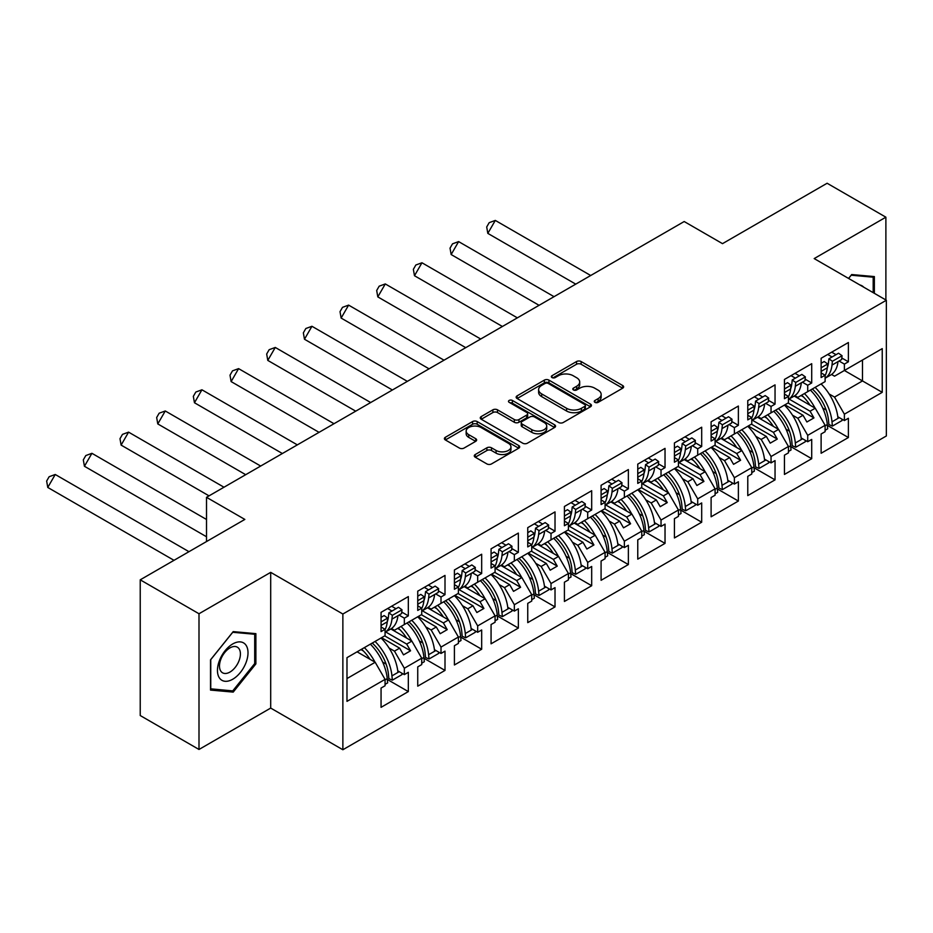 <?xml version="1.0" encoding="UTF-8"?>
<svg xmlns="http://www.w3.org/2000/svg" width="933" height="933" viewBox="0 0 933 933"><rect width="100%" height="100%" fill="white"/><g stroke="black" fill="none" stroke-linecap="round" stroke-linejoin="round"><path stroke-width="1.4" d="M594.927 402.345A2.286 1.318 0 0 0 598.158 402.345L622.673 388.186A3.265 1.889 0 0 0 623.629 386.857A3.265 1.889 0 0 0 622.673 385.527L581.142 361.549A3.265 1.889 0 0 0 576.524 361.549L552.009 375.696A2.286 1.318 0 0 0 551.345 376.629A2.286 1.318 0 0 0 552.009 377.562A2.286 1.318 0 0 0 555.24 377.562L558.412 375.731A10.438 6.03 0 0 1 573.177 375.731L576.641 377.737A10.438 6.03 0 0 1 579.696 381.994A10.438 6.03 0 0 1 576.641 386.262L573.468 388.093A2.286 1.318 0 0 0 572.804 389.026A2.286 1.318 0 0 0 573.468 389.959A2.286 1.318 0 0 0 576.699 389.959L579.871 388.128A10.438 6.03 0 0 1 594.636 388.128L598.1 390.122A10.438 6.03 0 0 1 601.155 394.379A10.438 6.03 0 0 1 598.1 398.648L594.927 400.479A2.286 1.318 0 0 0 594.263 401.412A2.286 1.318 0 0 0 594.927 402.345L594.927 400.479M885.884 299.971L885.884 217.191L827.116 183.253L722.504 243.653L684.192 221.529L206.52 497.312L206.52 541.548M198.997 749.467L270.698 708.077L270.698 572.361L198.997 613.751L198.997 749.467L140.23 715.541L140.23 579.825L244.843 519.424L206.52 497.312M198.997 613.751L140.23 579.825M475.235 454.534A3.265 1.889 0 0 0 474.279 455.864A3.265 1.889 0 0 0 475.235 457.193L486.886 463.923A3.265 1.889 0 0 0 491.504 463.923L518.725 448.202A3.265 1.889 0 0 0 519.681 446.872A3.265 1.889 0 0 0 518.725 445.542L477.195 421.564A3.265 1.889 0 0 0 472.576 421.564L445.356 437.285A3.265 1.889 0 0 0 444.4 438.615A3.265 1.889 0 0 0 445.356 439.944L459.421 448.073A3.265 1.889 0 0 0 464.039 448.073L475.69 441.344A3.265 1.889 0 0 0 476.646 440.014A3.265 1.889 0 0 0 475.69 438.673L468.716 434.65A8.724 5.038 0 0 1 466.162 431.081A8.724 5.038 0 0 1 471.55 426.428A8.724 5.038 0 0 1 481.055 427.524L508.403 443.303A8.724 5.038 0 0 1 510.957 446.872A8.724 5.038 0 0 1 505.569 451.525A8.724 5.038 0 0 1 496.053 450.441L491.504 447.805A3.265 1.889 0 0 0 486.886 447.805L475.235 454.534L475.235 457.193M270.698 572.361L342.866 614.019L886.35 300.251L886.35 435.968L342.866 749.747L342.866 614.019M885.884 217.191L814.182 258.581L886.35 300.251M558.645 422.497A3.265 1.889 0 0 0 563.264 422.497L590.484 406.776A3.265 1.889 0 0 0 591.44 405.447A3.265 1.889 0 0 0 590.484 404.106L548.954 380.128A3.265 1.889 0 0 0 544.336 380.128L517.115 395.849A3.265 1.889 0 0 0 516.159 397.178A3.265 1.889 0 0 0 517.115 398.519L558.645 422.497M510.059 402.834A2.286 1.318 0 0 1 512.38 403.161L512.38 400.444L554.61 424.83A3.265 1.889 0 0 1 555.567 426.159A3.265 1.889 0 0 1 554.61 427.489L527.378 443.21A3.265 1.889 0 0 1 522.76 443.21L481.23 419.232L481.23 416.561A3.265 1.889 0 0 0 480.273 417.902A3.265 1.889 0 0 0 481.23 419.232M481.23 416.561L492.881 409.832A3.265 1.889 0 0 1 497.499 409.832L514.34 419.558A3.265 1.889 0 0 0 518.958 419.558L526.69 415.103A3.265 1.889 0 0 0 527.646 413.762A3.265 1.889 0 0 0 526.69 412.433L509.15 402.31A2.286 1.318 0 0 1 508.485 401.377A2.286 1.318 0 0 1 509.896 400.164A2.286 1.318 0 0 1 512.38 400.444M406.683 623.186L410.567 620.946M385.667 631.944L406.683 644.085L411.861 641.099L390.834 628.959M443.362 602.018L447.234 599.779M422.334 610.777L443.362 622.917L448.528 619.932L427.501 607.791M480.029 580.839L483.912 578.6M459.001 589.609L480.029 601.738L485.195 598.753L464.168 586.612M516.695 559.672L520.579 557.433M495.68 568.43L516.695 580.571L521.874 577.585L500.846 565.445M553.374 538.493L557.246 536.253M532.346 547.263L553.374 559.403L558.54 556.418L537.513 544.277M590.041 517.325L593.924 515.086M569.013 526.084L590.041 538.224L595.219 535.239L574.192 523.098M630.591 493.919L626.708 496.158M605.692 504.916L626.719 517.057L631.886 514.071L610.858 501.931M663.386 474.979L667.258 472.739M642.359 483.749L663.386 495.878L668.553 492.892L647.525 480.752M700.053 453.811L703.937 451.572M679.037 462.57L700.053 474.71L705.231 471.725L684.204 459.584M736.732 432.644L740.604 430.405M715.704 441.402L736.732 453.543L741.898 450.557L720.871 438.417M773.399 411.465L777.282 409.225M752.371 420.235L773.399 432.364L778.565 429.378L757.538 417.238M810.066 390.297L813.949 388.058M789.05 399.056L810.066 411.196L815.244 408.211L794.216 396.07M778.565 429.378L788.443 446.487L771.043 456.529L761.176 439.42L766.343 436.434L748.243 425.984M754.039 467.736L775.043 479.865L775.043 460.599L771.043 462.908L771.043 456.529M775.043 479.865L747.776 495.61L747.776 476.343L751.776 474.034L751.776 467.655L734.376 477.696L724.498 460.599L729.676 457.613L711.576 447.164M717.36 488.915L738.376 501.044L738.376 481.766L734.376 484.075L734.376 477.696M738.376 501.044L711.109 516.789L711.109 497.511L715.098 495.201L715.098 488.822L697.709 498.863L687.831 481.766L693.009 478.781L674.897 468.331M680.693 510.083L701.698 522.212L701.698 502.945L697.709 505.243L697.709 498.863M701.698 522.212L674.431 537.956L674.431 518.678L678.431 516.381L678.431 510.001L661.03 520.043L651.164 502.945L656.331 499.96L638.23 489.498M644.027 531.262L665.031 543.379L665.031 524.113L661.03 526.422L661.03 520.043M665.031 543.379L637.764 559.124L637.764 539.857L641.764 537.548L641.764 531.169L624.364 541.21L614.485 524.113L619.664 521.127L601.563 510.678M607.348 552.429L628.364 564.558L628.364 545.28L624.364 547.589L624.364 541.21M628.364 564.558L601.085 580.303L601.085 561.025L605.085 558.715L605.085 552.336L587.697 562.389L577.819 545.28L582.985 542.295L564.885 531.845M570.681 573.597L591.685 585.726L591.685 566.459L587.697 568.768L587.697 562.389M591.685 585.726L564.418 601.47L564.418 582.204L568.419 579.894L568.419 573.515L551.018 583.557L541.152 566.459L546.318 563.474L528.218 553.024M534.014 594.776L555.018 606.905L555.018 587.627L551.018 589.936L551.018 583.557M555.018 606.905L527.751 622.638L527.751 603.371L531.74 601.062L531.74 594.683L514.351 604.724L504.473 587.627L509.651 584.641L491.551 574.192M497.336 615.943L518.351 628.072L518.351 608.794L514.351 611.103L514.351 604.724M518.351 628.072L491.073 643.817L491.073 624.539L495.073 622.241L495.073 615.862L477.673 625.903L467.806 608.794L472.973 605.809L454.872 595.359M460.669 637.111L481.673 649.24L481.673 629.973L477.673 632.282L477.673 625.903M481.673 649.24L454.406 664.984L454.406 645.718L458.406 643.408L458.406 637.029L441.006 647.07L431.139 629.973L436.306 626.988L418.206 616.538M424.002 658.29L445.006 670.419L445.006 651.141L441.006 653.45L441.006 647.07M445.006 670.419L417.739 686.163L417.739 666.885L421.728 664.576L421.728 658.197L404.339 668.25L394.461 651.141L399.639 648.155L381.539 637.705M387.323 679.457L408.327 691.586L408.327 672.32L404.339 674.617L404.339 668.25M408.327 691.586L381.061 707.331L381.061 688.064L385.061 685.755L385.061 679.376L346.983 701.359L346.983 657.66L385.061 635.676L385.061 629.297L381.061 631.594L381.061 612.328L408.327 596.584L408.327 615.862L404.339 618.159L404.339 624.539L421.728 614.497L421.728 608.118L417.739 610.427L417.739 591.16L445.006 575.416L445.006 594.683L441.006 596.992L441.006 603.371L458.406 593.33L458.406 586.95L454.406 589.259L454.406 569.981L481.673 554.237L481.673 573.515L477.673 575.824L477.673 582.204L495.073 572.151L495.073 565.771L491.073 568.08L491.073 548.814L518.351 533.07L518.351 552.336L514.351 554.645L514.351 561.025L531.74 550.983L531.74 544.604L527.751 546.913L527.751 527.635L555.018 511.902L555.018 531.169L551.018 533.478L551.018 539.857L568.419 529.816L568.419 523.436L564.418 525.745L564.418 506.467L591.685 490.723L591.685 510.001L587.697 512.299L587.697 518.678L605.085 508.637L605.085 502.257L601.085 504.566L601.085 485.3L628.364 469.556L628.364 488.822L624.364 491.131L624.364 497.511L641.764 487.469L641.764 481.09L637.764 483.399L637.764 464.121L665.031 448.376L665.031 467.655L661.03 469.964L661.03 476.343L678.431 466.302L678.431 459.922L674.431 462.22L674.431 442.953L701.698 427.209L701.698 446.475L697.709 448.785L697.709 455.164L715.098 445.123L715.098 438.743L711.109 441.052L711.109 421.786L738.376 406.042L738.376 425.308L734.376 427.617L734.376 433.997L751.776 423.955L751.776 417.576L747.776 419.885L747.776 400.607L775.043 384.863L775.043 404.141L771.043 406.45L771.043 412.829L788.443 402.776L788.443 396.397L784.443 398.706L784.443 379.439L811.71 363.695L811.71 382.962L807.721 385.271L807.721 391.65L825.11 381.609L825.11 375.229L821.122 377.538L821.122 358.26L848.389 342.516L848.389 361.794L844.388 364.103L844.388 370.483L882.233 348.627L882.233 392.326L844.388 414.182L834.522 397.085L862.489 380.932L862.489 360.033L882.233 348.627M827.384 425.401L848.389 437.53L848.389 418.252L844.388 420.561L844.388 414.182M848.389 437.53L821.122 453.263L821.122 433.997L825.11 431.687L825.11 425.308L807.721 435.349L797.843 418.252L803.021 415.267L784.921 404.817M790.706 446.569L811.71 458.698L811.71 439.42L807.721 441.729L807.721 435.349M811.71 458.698L784.443 474.442L784.443 455.164L788.443 452.867L788.443 446.487M404.339 624.539L394.461 630.241L391.487 628.527M389.084 648.038L394.461 651.141M399.639 648.155L403.511 654.873L410.567 650.802L406.683 644.085M411.861 641.099L421.728 658.197M441.006 603.371L431.139 609.074L428.154 607.348M425.751 626.859L431.139 629.973M436.306 626.988L440.189 633.705L447.234 629.635L443.362 622.917M448.528 619.932L458.406 637.029M477.673 582.204L467.806 587.895L464.832 586.181M462.43 605.692L467.806 608.794M472.973 605.809L476.856 612.526L483.912 608.456L480.029 601.738M485.195 598.753L495.073 615.862M514.351 561.025L504.473 566.728L501.499 565.013M499.097 584.524L504.473 587.627M509.651 584.641L513.523 591.359L520.579 587.289L516.695 580.571M521.874 577.585L531.74 594.683M551.018 539.857L541.152 545.56L538.178 543.834M535.764 563.345L541.152 566.459M546.318 563.474L550.202 570.191L557.246 566.121L553.374 559.403M558.54 556.418L568.419 573.515M587.697 518.678L577.819 524.381L574.845 522.667M572.442 542.178L577.819 545.28M582.985 542.295L586.869 549.012L593.924 544.942L590.041 538.224M595.219 535.239L605.085 552.336M624.364 497.511L614.485 503.214L611.512 501.499M609.109 521.011L614.485 524.113M619.664 521.127L623.536 527.845L630.591 523.775L626.719 517.057M631.886 514.071L641.764 531.169M661.03 476.343L651.164 482.034L648.19 480.32M645.776 499.831L651.164 502.945M656.331 499.96L660.214 506.677L667.258 502.595L663.386 495.878M668.553 492.892L678.431 510.001M697.709 455.164L687.831 460.867L684.857 459.153M682.455 478.664L687.831 481.766M693.009 478.781L696.881 485.498L703.937 481.428L700.053 474.71M705.231 471.725L715.098 488.822M734.376 433.997L724.498 439.7L721.524 437.974M719.121 457.485L724.498 460.599M729.676 457.613L733.548 464.331L740.604 460.261L736.732 453.543M741.898 450.557L751.776 467.655M771.043 412.829L761.176 418.52L758.202 416.806M755.788 436.317L761.176 439.42M766.343 436.434L770.226 443.152L777.282 439.081L773.399 432.364M807.721 391.65L797.843 397.353L794.869 395.639M792.467 415.15L797.843 418.252M803.021 415.267L806.893 421.984L813.949 417.914L810.066 411.196M815.244 408.211L825.11 425.308M882.233 392.326L844.388 370.483L834.522 376.186L831.536 374.46M829.134 393.971L834.522 397.085M270.698 708.077L342.866 749.747M346.983 678.559L375.183 662.267L357.082 651.817M375.183 662.267L385.061 679.376M821.122 372.92L825.11 375.229M831.7 352.161L836.038 354.668M841.799 357.992L848.389 361.794M827.699 354.47L832.049 356.977M839.047 361.024L844.388 364.103M801.015 395.522L803.43 396.91M822.719 408.048L826.16 410.042M837.811 416.759L844.388 420.561M784.443 394.099L788.443 396.397M795.021 373.328L799.371 375.836M805.132 379.16L811.71 382.962M791.032 375.637L795.371 378.145M802.38 382.192L807.721 385.271M764.349 416.689L766.751 418.077M786.053 429.227L789.493 431.209M801.144 437.939L807.721 441.729M381.061 626.988L385.061 629.297M391.638 606.217L395.989 608.724M401.75 612.048L408.327 615.862M387.65 608.526L391.988 611.033M398.997 615.08L404.339 618.159M360.966 649.578L363.369 650.966M382.67 662.115L386.11 664.098M397.761 670.827L404.339 674.617M417.739 605.809L421.728 608.118M428.317 585.049L432.655 587.557M438.417 590.881L445.006 594.683M424.317 587.358L428.667 589.866M435.664 593.913L441.006 596.992M397.633 628.41L400.047 629.798M419.337 640.936L422.777 642.93M434.428 649.66L441.006 653.45M454.406 584.641L458.406 586.95M464.984 563.882L469.334 566.389M475.084 569.713L481.673 573.515M460.984 566.179L465.334 568.698M472.343 572.734L477.673 575.824M434.311 607.243L436.714 608.631M456.015 619.769L459.456 621.751M471.107 628.48L477.673 632.282M491.073 563.474L495.073 565.771M501.651 542.703L506.001 545.21M511.762 548.534L518.351 552.336M497.662 545.012L502.001 547.519M509.01 551.566L514.351 554.645M470.978 586.064L473.381 587.452M492.682 598.601L496.123 600.584M507.774 607.313L514.351 611.103M527.751 542.295L531.74 544.604M538.329 521.535L542.668 524.043M548.429 527.367L555.018 531.169M534.329 523.845L538.679 526.352M545.688 530.399L551.018 533.478M507.645 564.897L510.059 566.284M529.349 577.422L532.79 579.416M544.44 586.134L551.018 589.936M564.418 521.127L568.419 523.436M574.996 500.356L579.346 502.875M585.096 506.199L591.685 510.001M570.996 502.665L575.346 505.173M582.355 509.22L587.697 512.299M544.324 543.717L546.726 545.117M566.028 556.255L569.468 558.237M581.119 564.966L587.697 568.768M601.085 499.96L605.085 502.257M611.663 479.189L616.013 481.696M621.775 485.02L628.364 488.822M607.675 481.498L612.025 484.005M619.022 488.052L624.364 491.131M580.991 522.55L583.393 523.938M602.695 535.087L606.135 537.07M617.786 543.799L624.364 547.589M637.764 478.781L641.764 481.09M648.342 458.021L652.692 460.529M658.441 463.853L665.031 467.655M644.341 460.319L648.692 462.838M655.701 466.873L661.03 469.964M617.658 501.383L620.072 502.77M639.362 513.908L642.802 515.891M654.453 522.62L661.03 526.422M674.431 457.613L678.431 459.922M685.009 436.842L689.359 439.35M695.12 442.674L701.698 446.475M681.02 439.151L685.358 441.659M692.368 445.706L697.709 448.785M654.336 480.203L656.739 481.591M676.04 492.741L679.481 494.723M691.131 501.453L697.709 505.243M711.109 436.434L715.098 438.743M721.687 415.675L726.026 418.182M731.787 421.506L738.376 425.308M717.687 417.984L722.037 420.491M729.035 424.538L734.376 427.617M691.003 459.036L693.406 460.424M712.707 471.562L716.147 473.556M727.798 480.273L734.376 484.075M747.776 415.267L751.776 417.576M758.354 394.496L762.704 397.015M768.454 400.339L775.043 404.141M754.354 396.805L758.704 399.312M765.713 403.359L771.043 406.45M727.682 437.869L730.084 439.256M749.386 450.394L752.826 452.377M764.477 459.106L771.043 462.908M788.093 402.986L813.949 417.914M751.415 424.153L777.282 439.081M714.748 445.333L740.604 460.261M678.081 466.5L703.937 481.428M641.403 487.667L667.258 502.595M604.736 508.847L630.591 523.775M568.069 530.014L593.924 544.942M531.39 551.193L557.246 566.121M494.723 572.361L520.579 587.289M458.045 593.528L483.912 608.456M421.378 614.707L447.234 629.635M384.711 635.874L410.567 650.802M874.361 293.324L874.361 276.576L851.677 274.547L848.563 278.431M255.887 663.888L255.887 633.647L233.203 631.618L210.52 659.841L210.52 690.082L233.203 692.111L255.887 663.888L254.709 663.211M595.837 402.671L598.1 401.365A10.438 6.03 0 0 0 601.155 397.096L601.155 394.379M579.696 381.994L579.696 384.711A10.438 6.03 0 0 1 576.641 388.968L574.378 390.274M622.626 388.21L581.142 364.267A3.265 1.889 0 0 0 576.524 364.267L552.919 377.888M590.437 406.8L548.954 382.845A3.265 1.889 0 0 0 544.336 382.845L517.15 398.543M584.723 406.368A2.286 1.318 0 0 0 585.388 405.447A2.286 1.318 0 0 0 584.723 404.514L548.266 383.463A2.286 1.318 0 0 0 545.035 383.463L541.688 385.387A10.438 6.03 0 0 0 538.621 389.656A10.438 6.03 0 0 0 541.688 393.913L566.599 408.304A10.438 6.03 0 0 0 581.376 408.304L584.723 406.368L584.723 409.086A2.286 1.318 0 0 0 585.388 408.153L585.388 405.447M538.621 389.656L538.621 392.373A10.438 6.03 0 0 0 541.688 396.63L541.688 393.913M584.723 409.086L581.376 411.021A10.438 6.03 0 0 1 566.599 411.021L541.688 396.63M481.276 419.255L492.881 412.549L492.881 409.832M527.646 413.762L527.646 416.48A3.265 1.889 0 0 1 526.69 417.809L518.958 422.276A3.265 1.889 0 0 1 514.34 422.276L497.499 412.549A3.265 1.889 0 0 0 492.881 412.549M512.38 403.161L554.564 427.512M531.822 429.658A8.724 5.038 0 0 0 541.338 430.743A8.724 5.038 0 0 0 546.726 426.089A8.724 5.038 0 0 0 544.161 422.521L534.527 416.969A3.265 1.889 0 0 0 529.921 416.969L522.188 421.424A3.265 1.889 0 0 0 521.232 422.754A3.265 1.889 0 0 0 522.188 424.095L531.822 429.658L531.822 432.364A8.724 5.038 0 0 0 541.338 433.46A8.724 5.038 0 0 0 546.726 428.807L546.726 426.089M521.232 422.754L521.232 425.471A3.265 1.889 0 0 0 522.188 426.801L522.188 424.095M531.822 432.364L522.188 426.801M510.957 446.872L510.957 449.589A8.724 5.038 0 0 1 505.569 454.243A8.724 5.038 0 0 1 496.053 453.146L491.504 450.522A3.265 1.889 0 0 0 486.886 450.522L475.27 457.217M466.162 431.081L466.162 433.798A8.724 5.038 0 0 0 468.716 437.367L468.716 434.65M475.655 441.367L468.716 437.367M518.678 448.225L477.195 424.27A3.265 1.889 0 0 0 472.576 424.27L445.391 439.968M230.813 690.723L233.203 692.111M828.901 358.797L832.399 361.281L832.003 365.095A36.574 21.109 60 0 1 825.11 378.215L830.592 375.078A36.574 21.109 -120 0 0 837.997 361.631L841.636 359.532L842.044 355.718L838.534 353.222L828.901 358.797L828.492 362.61A31.582 18.24 60 0 1 827.303 367.789A36.574 21.109 60 0 1 825.11 375.591M815.104 387.382A36.574 21.109 -120 0 1 832.003 421.821L832.399 426.101L828.901 424.538L828.492 420.258A31.582 18.24 -120 0 0 812.305 389.003M821.122 372.687A36.574 21.109 -120 0 0 821.308 371.264L821.122 371.369M810.042 405.214A31.582 18.24 -120 0 0 801.61 395.184M590.706 275.503L495.306 220.421L487.819 233.378L575.743 284.133M495.306 220.421L489.195 222.66L486.699 226.976L487.819 233.378M821.098 383.929A36.574 21.109 60 0 1 837.997 418.357L839.292 417.611M804.409 393.563A36.574 21.109 60 0 1 815.057 408.106M821.308 371.264L827.303 367.8L827.699 363.987L824.201 361.503L821.122 363.287M832.399 361.281L842.044 355.718M825.11 425.798L827.303 424.538A36.574 21.109 -120 0 0 810.404 390.099M827.303 424.538L827.699 428.807L825.11 430.3M832.399 426.101L842.044 420.538L841.904 419.127M821.122 367.789L827.699 363.987M863.736 287.189A21.611 12.479 120 0 0 859.946 285.008M848.61 278.454L851.211 275.212L873.183 277.183L873.183 292.647M871.725 276.343L873.183 277.183M245.962 662.78A21.611 12.479 120 0 0 240.376 641.904A21.611 12.479 120 0 0 219.5 660.412A21.611 12.479 120 0 0 225.098 681.288A21.611 12.479 120 0 0 245.962 662.78M239.011 660.797A14.788 8.537 120 0 0 237.344 647.175A14.788 8.537 120 0 0 220.888 659.176A14.788 8.537 120 0 0 222.555 672.798A14.788 8.537 120 0 0 239.011 660.797M210.753 688.939L210.753 659.631L232.737 632.282L254.709 634.253L254.709 663.561L232.737 690.898L210.52 688.799M253.251 633.414L254.709 634.253M792.222 379.964L795.732 382.448L795.324 386.262A36.574 21.109 60 0 1 788.443 399.394L793.913 396.245A36.574 21.109 -120 0 0 801.319 382.798L804.969 380.699L805.366 376.885L801.867 374.401L792.222 379.964L791.825 383.778A31.582 18.24 60 0 1 790.624 388.956M778.437 408.561A36.574 21.109 -120 0 1 795.324 442.988L795.732 447.269L792.222 445.706L791.825 441.437A31.582 18.24 -120 0 0 775.638 410.17M784.443 393.866A36.574 21.109 -120 0 0 784.63 392.443L784.443 392.548M784.63 392.443L790.624 388.979A36.574 21.109 60 0 1 788.443 396.77M773.375 426.381A31.582 18.24 -120 0 0 764.943 416.351M554.039 296.671L458.628 241.6L451.152 254.546L539.076 305.313M458.628 241.6L452.528 243.828L450.033 248.143L451.152 254.546M784.431 405.097A36.574 21.109 60 0 1 801.319 439.536L802.613 438.79M767.742 414.73A36.574 21.109 60 0 1 778.39 429.273M790.624 388.979L791.032 385.166L787.522 382.682L784.443 384.454M795.732 382.448L805.366 376.885M788.443 446.965L790.624 445.706A36.574 21.109 -120 0 0 773.737 411.266M790.624 445.706L791.032 449.986L788.443 451.479M795.732 447.269L805.366 441.706L805.237 440.294M784.443 388.968L791.032 385.166M755.555 401.132L759.054 403.616L758.657 407.429A36.574 21.109 60 0 1 751.776 420.561L757.246 417.413A36.574 21.109 -120 0 0 764.652 403.977L768.291 401.866L768.699 398.053L765.188 395.569L755.555 401.132L755.159 404.945A31.582 18.24 60 0 1 753.957 410.123M741.77 429.728A36.574 21.109 -120 0 1 758.657 464.168L759.054 468.448L755.555 466.885L755.159 462.605A31.582 18.24 -120 0 0 738.959 431.349M747.776 415.033A36.574 21.109 -120 0 0 747.963 413.611L747.776 413.716M747.963 413.611L753.957 410.147A36.574 21.109 60 0 1 751.776 417.937M736.697 447.548A31.582 18.24 -120 0 0 728.265 437.519M517.36 317.85L421.961 262.768L414.485 275.725L502.397 326.48M421.961 262.768L415.85 264.995L413.366 269.322L414.485 275.725M747.765 426.264A36.574 21.109 60 0 1 764.652 460.704L765.946 459.957M731.075 435.909A36.574 21.109 60 0 1 741.723 450.452M753.957 410.147L754.354 406.333L750.855 403.849L747.776 405.622M759.054 403.616L768.699 398.053M751.776 468.144L753.957 466.885A36.574 21.109 -120 0 0 737.07 432.446M753.957 466.885L754.354 471.153L751.776 472.646M759.054 468.448L768.699 462.873L768.57 461.473M747.776 410.135L754.354 406.333M717.29 431.303A31.582 18.24 60 0 0 718.48 426.124L718.888 422.311L722.387 424.795L721.99 428.609A36.574 21.109 60 0 1 715.098 441.729M715.098 441.752L720.579 438.592A36.574 21.109 -120 0 0 727.985 425.145L731.624 423.046L732.02 419.232L728.521 416.748L718.888 422.311M705.091 450.896A36.574 21.109 -120 0 1 721.99 485.335L722.387 489.615L718.888 488.052L718.48 483.772A31.582 18.24 -120 0 0 702.292 452.517M711.109 436.201A36.574 21.109 -120 0 0 711.296 434.778L711.109 434.895M711.296 434.778L717.29 431.326A36.574 21.109 60 0 1 715.098 439.105M700.03 468.728A31.582 18.24 -120 0 0 691.598 458.698M480.693 339.017L385.294 283.935L377.807 296.892L465.73 347.659M385.294 283.935L379.183 286.174L376.687 290.49L377.807 296.892M711.086 447.443A36.574 21.109 60 0 1 727.985 481.871L729.279 481.125M694.397 457.077A36.574 21.109 60 0 1 705.045 471.62M717.29 431.326L717.687 427.512L714.188 425.016L711.109 426.801M722.387 424.795L732.02 419.232M715.098 489.312L717.29 488.052A36.574 21.109 -120 0 0 700.391 453.613M717.29 488.052L717.687 492.332L715.098 493.825M722.387 489.615L732.02 484.052L731.892 482.641M711.109 431.303L717.687 427.512M680.612 452.47A31.582 18.24 60 0 0 681.813 447.292L682.21 443.478L685.72 445.962L685.312 449.776A36.574 21.109 60 0 1 678.431 462.908M678.431 462.92L683.901 459.759A36.574 21.109 -120 0 0 691.306 446.312L694.957 444.213L695.353 440.399L691.854 437.915L682.21 443.478M668.425 472.075A36.574 21.109 -120 0 1 685.312 506.514L685.72 510.783L682.21 509.231L681.813 504.951A31.582 18.24 -120 0 0 665.626 473.696M674.431 457.38A36.574 21.109 -120 0 0 674.617 455.957L674.431 456.062M674.617 455.957L680.612 452.493A36.574 21.109 60 0 1 678.431 460.284M663.363 489.895A31.582 18.24 -120 0 0 654.919 479.865M444.015 360.185L348.615 305.114L341.14 318.071L429.063 368.827M348.615 305.114L342.516 307.342L340.02 311.657L341.14 318.071M674.419 468.611A36.574 21.109 60 0 1 691.306 503.05L692.601 502.304M657.73 478.244A36.574 21.109 60 0 1 668.378 492.787M680.612 452.493L681.02 448.68L677.51 446.196L674.431 447.968M685.72 445.962L695.353 440.399M678.431 510.479L680.612 509.22A36.574 21.109 -120 0 0 663.725 474.792M680.612 509.22L681.02 513.5L678.431 514.993M685.72 510.783L695.353 505.219L695.225 503.82M674.431 452.482L681.02 448.68M643.945 473.637A31.582 18.24 60 0 0 645.146 468.459L645.543 464.646L649.041 467.141L648.645 470.955A36.574 21.109 60 0 1 641.764 484.075M641.764 484.099L647.234 480.938A36.574 21.109 -120 0 0 654.639 467.491L658.278 465.38L658.686 461.567L655.176 459.083L645.543 464.646M631.758 493.242A36.574 21.109 -120 0 1 648.645 527.681L649.041 531.962L645.543 530.399L645.146 526.119A31.582 18.24 -120 0 0 628.947 494.863M637.764 478.547A36.574 21.109 -120 0 0 637.95 477.125L637.764 477.229M637.95 477.125L643.945 473.661A36.574 21.109 60 0 1 641.764 481.451M626.684 511.074A31.582 18.24 -120 0 0 618.252 501.033M407.348 381.364L311.949 326.282L304.473 339.239L392.385 389.994M311.949 326.282L305.837 328.509L303.353 332.836L304.473 339.239M637.752 489.778A36.574 21.109 60 0 1 654.639 524.218L655.934 523.471M621.051 499.423A36.574 21.109 60 0 1 631.699 513.966M643.945 473.661L644.341 469.847L640.843 467.363L637.764 469.147M649.041 467.141L658.686 461.567M641.764 531.658L643.945 530.399A36.574 21.109 -120 0 0 627.046 495.959M643.945 530.399L644.341 534.667L641.764 536.16M649.041 531.962L658.686 526.399L658.546 524.987M637.764 473.649L644.341 469.847M601.085 499.726A36.574 21.109 -120 0 0 601.272 498.292L607.266 494.84A31.582 18.24 60 0 0 608.468 489.638L608.876 485.825L612.375 488.309L611.978 492.123A36.574 21.109 60 0 1 605.085 505.243M605.085 505.266L610.567 502.106A36.574 21.109 -120 0 0 617.973 488.659L621.611 486.56L622.008 482.746L618.509 480.262L608.876 485.825M595.079 514.421A36.574 21.109 -120 0 1 611.978 548.849L612.375 553.129L608.876 551.566L608.468 547.298A31.582 18.24 -120 0 0 592.28 516.031M601.085 494.828L607.675 491.026L607.266 494.84A36.574 21.109 60 0 1 605.085 502.619M590.018 532.242A31.582 18.24 -120 0 0 581.586 522.212M370.681 402.531L275.282 347.449L267.794 360.406L355.718 411.173M275.282 347.449L269.171 349.688L266.675 354.004L267.794 360.406M601.074 510.957A36.574 21.109 60 0 1 617.973 545.397L619.255 544.65M584.385 520.591A36.574 21.109 60 0 1 595.032 535.134M607.675 491.026L604.164 488.542L601.085 490.315M612.375 488.309L622.008 482.746M605.085 552.826L607.266 551.566A36.574 21.109 -120 0 0 590.379 517.127M607.266 551.566L607.675 555.846L605.085 557.339M612.375 553.129L622.008 547.566L621.879 546.155M572.197 506.992L575.708 509.476L575.299 513.29A36.574 21.109 60 0 1 568.419 526.422L573.888 523.273A36.574 21.109 -120 0 0 581.294 509.838L584.944 507.727L585.341 503.913L581.842 501.429L572.197 506.992L571.801 510.806A31.582 18.24 60 0 1 570.599 515.984A36.574 21.109 60 0 1 568.419 523.798M558.412 535.589A36.574 21.109 -120 0 1 575.299 570.028L575.708 574.296L572.197 572.745L571.801 568.465A31.582 18.24 -120 0 0 555.601 537.21M564.418 520.894A36.574 21.109 -120 0 0 564.605 519.471L564.418 519.576M553.351 553.409A31.582 18.24 -120 0 0 544.907 543.379M334.002 423.71L238.603 368.628L231.127 381.585L319.051 432.341M238.603 368.628L232.504 370.856L230.008 375.183L231.127 381.585M564.407 532.125A36.574 21.109 60 0 1 581.294 566.564L582.589 565.818M547.718 541.758A36.574 21.109 60 0 1 558.366 556.313M564.605 519.471L570.599 516.007L570.996 512.194L567.497 509.71L564.418 511.482M575.708 509.476L585.341 503.913M568.419 574.005L570.599 572.734A36.574 21.109 -120 0 0 553.712 538.306M570.599 572.734L570.996 577.014L568.419 578.507M575.708 574.296L585.341 568.733L585.213 567.334M564.418 515.996L570.996 512.194M535.53 528.171L539.029 530.655L538.633 534.469A36.574 21.109 60 0 1 531.74 547.589L537.221 544.452A36.574 21.109 -120 0 0 544.627 531.005L548.266 528.906L548.674 525.092L545.164 522.597L535.53 528.171L535.122 531.985A31.582 18.24 60 0 1 533.933 537.163A36.574 21.109 60 0 1 531.74 544.965M521.734 556.756A36.574 21.109 -120 0 1 538.633 591.195L539.029 595.476L535.53 593.913L535.122 589.633A31.582 18.24 -120 0 0 518.935 558.377M527.751 542.061A36.574 21.109 -120 0 0 527.938 540.639L527.751 540.743M516.672 574.588A31.582 18.24 -120 0 0 508.24 564.558M297.335 444.878L201.936 389.796L194.461 402.753L282.372 453.52M201.936 389.796L195.825 392.035L193.329 396.35L194.461 402.753M527.728 553.304A36.574 21.109 60 0 1 544.627 587.732L545.922 586.985M511.039 562.937A36.574 21.109 60 0 1 521.687 577.48M527.938 540.639L533.933 537.175L534.329 533.361L530.83 530.877L527.751 532.661M539.029 530.655L548.674 525.092M531.74 595.172L533.933 593.913A36.574 21.109 -120 0 0 517.034 559.473M533.933 593.913L534.329 598.193L531.74 599.686M539.029 595.476L548.674 589.913L548.534 588.501M527.751 537.163L534.329 533.361M498.863 549.339L502.362 551.823L501.966 555.636A36.574 21.109 60 0 1 495.073 568.768L500.543 565.62A36.574 21.109 -120 0 0 507.949 552.173L511.599 550.073L511.995 546.26L508.497 543.776L498.863 549.339L498.455 553.152A31.582 18.24 60 0 1 497.266 558.331M485.067 577.935A36.574 21.109 -120 0 1 501.966 612.363L502.362 616.643L498.863 615.08L498.455 610.812A31.582 18.24 -120 0 0 482.268 579.556M491.073 563.24A36.574 21.109 -120 0 0 491.259 561.818L491.073 561.923M491.259 561.818L497.254 558.354A36.574 21.109 60 0 1 495.073 566.144M480.005 595.755A31.582 18.24 -120 0 0 471.573 585.726M260.669 466.045L165.269 410.975L157.782 423.92L245.706 474.687M165.269 410.975L159.158 413.202L156.662 417.517L157.782 423.92M491.061 574.471A36.574 21.109 60 0 1 507.949 608.911L509.243 608.164M474.372 584.105A36.574 21.109 60 0 1 485.02 598.648M497.254 558.354L497.662 554.54L494.152 552.056L491.073 553.829M502.362 551.823L511.995 546.26M495.073 616.34L497.254 615.08A36.574 21.109 -120 0 0 480.367 580.653M497.254 615.08L497.662 619.36L495.073 620.853M502.362 616.643L511.995 611.08L511.867 609.669M491.073 558.342L497.662 554.54M462.185 570.506L465.695 572.99L465.287 576.816A36.574 21.109 60 0 1 458.406 589.936L463.876 586.787A36.574 21.109 -120 0 0 471.282 573.352L474.932 571.241L475.329 567.427L471.83 564.943L462.185 570.506L461.788 574.32A31.582 18.24 60 0 1 460.587 579.498A36.574 21.109 60 0 1 458.406 587.312M448.4 599.103A36.574 21.109 -120 0 1 465.287 633.542L465.695 637.822L462.185 636.259L461.788 631.979A31.582 18.24 -120 0 0 445.589 600.724M454.406 584.408A36.574 21.109 -120 0 0 454.593 582.985L454.406 583.09M443.338 616.923A31.582 18.24 -120 0 0 434.895 606.893M223.99 487.224L128.591 432.142L121.115 445.099L209.039 495.855M128.591 432.142L122.491 434.37L119.995 438.697L121.115 445.099M454.394 595.639A36.574 21.109 60 0 1 471.282 630.078L472.576 629.332M437.705 605.284A36.574 21.109 60 0 1 448.353 619.827M454.593 582.985L460.587 579.521L460.984 575.708L457.485 573.224L454.406 575.008M465.695 572.99L475.329 567.427M458.406 637.519L460.587 636.259A36.574 21.109 -120 0 0 443.7 601.82M460.587 636.259L460.984 640.528L458.406 642.021M465.695 637.822L475.329 632.247L475.2 630.848M454.406 579.51L460.984 575.708M425.518 591.685L429.017 594.169L428.62 597.983A36.574 21.109 60 0 1 421.728 611.103L427.209 607.966A36.574 21.109 -120 0 0 434.615 594.519L438.253 592.42L438.662 588.606L435.151 586.122L425.518 591.685L425.11 595.499A31.582 18.24 60 0 1 423.92 600.677A36.574 21.109 60 0 1 421.728 608.479M411.721 620.282A36.574 21.109 -120 0 1 428.62 654.709L429.017 658.99L425.518 657.427L425.11 653.158A31.582 18.24 -120 0 0 408.922 621.891M417.739 605.575A36.574 21.109 -120 0 0 417.926 604.152L417.739 604.269M406.66 638.102A31.582 18.24 -120 0 0 398.228 628.072M206.52 519.483L91.924 453.31L84.437 466.267L206.52 536.755M91.924 453.31L85.813 455.549L83.317 459.864L84.437 466.267M417.716 616.818A36.574 21.109 60 0 1 434.615 651.257L435.909 650.499M401.027 626.451A36.574 21.109 60 0 1 411.675 640.994M417.926 604.152L423.92 600.7L424.317 596.887L420.818 594.403L417.739 596.175M429.017 594.169L438.662 588.606M421.728 658.686L423.92 657.427A36.574 21.109 -120 0 0 407.021 622.987M423.92 657.427L424.317 661.707L421.728 663.2M429.017 658.99L438.662 653.427L438.522 652.015M417.739 600.677L424.317 596.887M388.839 612.853L392.35 615.337L391.942 619.15A36.574 21.109 60 0 1 385.061 632.282L390.53 629.134A36.574 21.109 -120 0 0 397.936 615.698L401.587 613.587L401.983 609.774L398.484 607.29L388.839 612.853L388.443 616.666A31.582 18.24 60 0 1 387.242 621.845A36.574 21.109 60 0 1 385.061 629.658M375.054 641.449A36.574 21.109 -120 0 1 391.942 675.889L392.35 680.157L388.839 678.606L388.443 674.326A31.582 18.24 -120 0 0 372.255 643.07M381.061 626.754A36.574 21.109 -120 0 0 381.247 625.332L381.061 625.437M369.993 659.269A31.582 18.24 -120 0 0 361.561 649.24M188.967 551.683L55.245 474.489L47.77 487.446L174.004 560.325M55.245 474.489L49.146 476.716L46.65 481.031L47.77 487.446M381.049 637.985A36.574 21.109 60 0 1 397.936 672.425L399.231 671.678M364.36 647.619A36.574 21.109 60 0 1 375.008 662.173M381.247 625.332L387.242 621.868L387.65 618.054L384.139 615.57L381.061 617.343M392.35 615.337L401.983 609.774M385.061 679.865L387.242 678.594A36.574 21.109 -120 0 0 370.354 644.167M387.242 678.594L387.65 682.874L385.061 684.367M392.35 680.157L401.983 674.594L401.855 673.194M381.061 621.856L387.65 618.054M598.1 401.365L598.1 398.648M573.468 389.959L573.468 388.093M576.641 388.968L576.641 386.262M552.009 377.562L552.009 375.696M576.524 364.267L576.524 361.549M581.142 364.267L581.142 361.549M622.673 388.186L622.673 385.527M517.115 398.519L517.115 395.849M544.336 382.845L544.336 380.128M548.954 382.845L548.954 380.128M590.484 406.776L590.484 404.106M566.599 411.021L566.599 408.304M581.376 411.021L581.376 408.304M497.499 412.549L497.499 409.832M514.34 422.276L514.34 419.558M518.958 422.276L518.958 419.558M526.69 417.809L526.69 415.103M554.61 427.489L554.61 424.83M486.886 450.522L486.886 447.805M491.504 450.522L491.504 447.805M496.053 453.146L496.053 450.441M475.69 441.344L475.69 438.673M445.356 439.944L445.356 437.285M472.576 424.27L472.576 421.564M477.195 424.27L477.195 421.564M518.725 448.202L518.725 445.542M832.003 365.095L837.997 361.631M832.003 421.821L837.997 418.357M795.324 386.262L801.319 382.798M795.324 442.988L801.319 439.536M758.657 407.429L764.652 403.977M758.657 464.168L764.652 460.704M721.99 428.609L727.985 425.145M721.99 485.335L727.985 481.871M685.312 449.776L691.306 446.312M685.312 506.514L691.306 503.05M648.645 470.955L654.639 467.491M648.645 527.681L654.639 524.218M611.978 492.123L617.973 488.659M611.978 548.849L617.973 545.397M575.299 513.29L581.294 509.838M575.299 570.028L581.294 566.564M538.633 534.469L544.627 531.005M538.633 591.195L544.627 587.732M501.966 555.636L507.949 552.173M501.966 612.363L507.949 608.911M465.287 576.816L471.282 573.352M465.287 633.542L471.282 630.078M428.62 597.983L434.615 594.519M428.62 654.709L434.615 651.257M391.942 619.15L397.936 615.698M391.942 675.889L397.936 672.425"/></g></svg>
